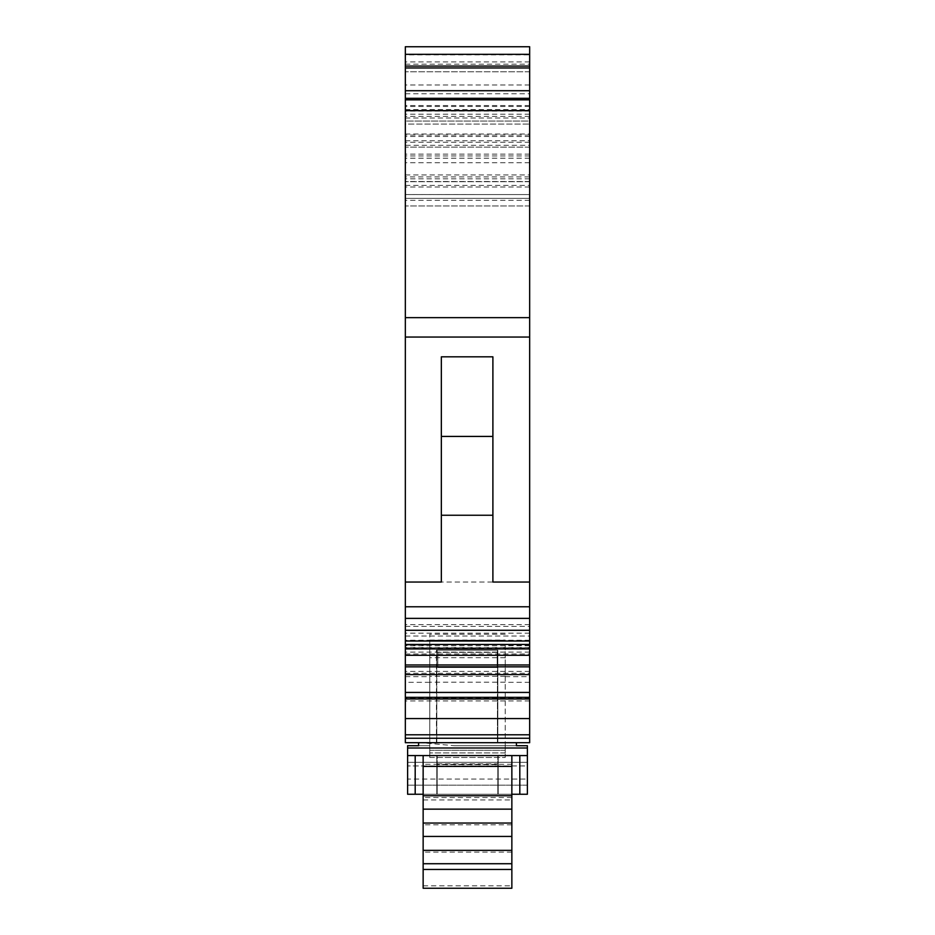 <?xml version="1.0" encoding="UTF-8"?>
<svg xmlns="http://www.w3.org/2000/svg" width="935" height="935" viewBox="0 0 935 935"><rect width="100%" height="100%" fill="white"/><g stroke="black" fill="none" stroke-linecap="round" stroke-linejoin="round"><path stroke-width="0.7" stroke-dasharray="4.67 3.51" d="M405.334 99.823L529.666 99.823L529.666 124.074L529.666 121.047L405.334 121.047L405.334 124.074L405.334 46.75L405.334 205.957L405.334 99.823L405.334 121.047L529.666 121.047L529.666 54.849L405.334 54.849M529.666 187L405.334 187L405.334 194.562L529.666 194.573L529.666 181.694L529.666 205.957L529.666 124.074L405.334 124.074L405.334 205.957L405.334 181.694L405.334 194.585L529.666 194.585L529.666 176.925L405.334 176.925L405.334 124.074L529.666 124.074L529.666 145.311L405.334 145.311M405.334 187L405.334 176.925M405.334 198.372L529.666 198.372L405.334 198.372L529.666 198.372L529.666 205.957L529.666 46.75L405.334 46.75L405.334 742.694L529.666 742.694L529.666 674.521L505.216 674.521L505.216 750.279L505.216 745.721L527.387 745.721L505.216 745.721L527.387 745.721L527.387 794.247L527.387 745.721L527.387 762.329L407.613 762.329L527.387 762.329L407.613 762.329L407.613 794.247L527.387 794.247L407.613 794.247L407.613 762.329L527.387 762.329L527.387 765.94L407.613 765.94L527.387 765.94L527.387 785.178L407.613 785.178L527.387 785.178L527.387 794.247L407.613 794.247L407.613 779.077L527.387 779.077M405.334 697.335L405.334 700.958L405.334 697.335M405.334 674.603L405.334 671.4L405.334 674.603M405.334 655.306L405.334 652.104L405.334 655.306M405.334 648.902L405.334 624.627L405.334 648.902M405.334 582.049L441.343 582.049L441.343 356.819L441.343 436.423L441.343 356.819L492.897 356.819L492.897 582.049L529.666 582.049L529.666 674.521M441.343 582.049L441.343 515.255L441.343 582.049L492.897 582.049L492.897 515.255L441.343 515.255L441.343 436.423L441.343 515.255M529.666 648.902L529.666 624.627L529.666 648.902M529.666 655.306L529.666 652.104L529.666 655.306M529.666 674.603L529.666 671.4L529.666 674.603M529.666 697.335L529.666 700.958L529.666 697.335M405.334 109.617L529.666 109.617L529.666 582.049M529.666 109.617L529.666 54.849M529.666 176.925L529.666 145.311M529.666 99.823L529.666 198.372M529.666 106.473L405.334 106.473M529.666 114.222L405.334 114.222M529.666 142.272L405.334 142.272M529.666 205.957L405.334 205.957L529.666 205.957M529.666 90.718L405.334 90.718M405.334 46.75L529.666 46.75L405.334 46.75M529.666 71.773L405.334 71.773L529.666 71.773M529.666 158.19L405.334 158.19M529.666 181.694L405.334 181.694L529.666 181.694M529.666 194.573L405.334 194.573M529.666 155.923L405.334 155.923M405.334 118.009L529.666 118.009M492.897 515.255L492.897 582.049M529.666 645.068L505.216 645.068L505.216 674.521M405.334 676.671L429.784 676.671L429.784 745.721L407.613 745.721L407.613 755.585L407.613 745.721L429.784 745.721L429.784 757.479L429.784 750.279L429.784 757.479L429.784 750.279L505.216 750.279L505.216 757.479L505.216 750.279L505.216 757.479L505.216 750.279L429.784 750.279L429.784 745.721L407.613 745.721L418.6 745.721L418.6 742.694L516.4 742.694L516.4 745.721L527.387 745.721L527.387 755.585L527.387 745.721L505.216 745.721L505.216 645.08M505.216 634.222L429.784 634.222L429.784 745.721L407.613 745.721L407.613 779.077M405.334 645.068L429.784 645.068L429.784 634.222M429.784 645.068L429.784 674.521L405.334 674.521M429.784 676.671L429.784 674.521M467.126 742.694L497.829 742.694L467.126 742.694M516.4 742.694L418.6 742.694M529.666 700.958L405.334 700.958M529.666 671.4L405.334 671.4M529.666 652.104L405.334 652.104M529.666 645.664L405.334 645.664M529.666 624.627L405.334 624.627M529.666 633.147L405.334 633.147M423.146 755.585L423.146 794.247L511.854 794.247L511.854 755.585M498.203 794.247L436.797 794.247L498.203 794.247L436.797 794.247L498.203 794.247L467.5 794.247L498.203 794.247L498.203 755.585L436.797 755.585L498.203 755.585L436.797 755.585L498.203 755.585L498.203 794.247L498.203 755.585L498.203 794.247L498.203 755.585L436.797 755.585L436.797 794.247L467.5 794.247L436.797 794.247L436.797 755.585L436.797 794.247L436.797 755.585L436.797 794.247L436.797 755.585L498.203 755.585L498.203 794.247M437.171 764.678L437.171 794.247L497.829 794.247L437.171 794.247L437.171 755.585L437.171 764.678L497.829 764.678L497.829 763.86L497.829 794.247L497.829 755.585L437.171 755.585L497.829 755.585L497.829 764.678M407.613 755.585L527.387 755.585M423.146 794.247L423.146 888.25M423.146 850.347L423.146 852.124L423.146 850.347M423.146 823.057L423.146 824.822L423.146 823.057M423.146 795.755L423.146 797.532L423.146 795.755M423.146 764.304L423.146 799.928L423.146 764.304L511.854 764.304L511.854 799.928L511.854 764.304M511.854 795.755L511.854 797.532L511.854 795.755M511.854 823.057L511.854 824.822L511.854 823.057M511.854 850.347L511.854 852.124L511.854 850.347M511.854 888.25L511.854 794.247M511.854 852.124L423.146 852.124M511.854 824.822L423.146 824.822M511.854 797.532L423.146 797.532M423.146 799.928L511.854 799.928M454.328 745.721L516.4 745.721L454.328 745.721L421.44 742.694M437.171 763.86L497.829 763.86M429.784 750.279L505.216 750.279L429.784 750.279M505.216 676.671L529.666 676.671M436.423 742.694L436.423 650.199L436.423 742.694M467.126 650.199L436.423 650.199L497.829 650.199L497.829 742.694L497.829 650.199L436.797 650.199L436.797 742.694L436.797 650.199L497.443 650.199L497.443 742.694L497.443 650.199L467.126 650.199M497.829 650.199L437.171 650.199L497.829 650.199L497.829 652.349L437.171 652.349L437.79 652.349L437.79 667.52L467.5 667.52L437.79 667.52L437.79 652.349L437.171 652.349L437.79 652.349L437.79 667.52L497.21 667.52L467.5 667.52L497.21 667.52L497.21 652.349L437.79 652.349L497.829 652.349M497.21 652.349L497.21 667.52L437.79 667.52L467.5 667.52L437.79 667.52L437.79 652.349L497.443 652.349L497.443 650.199L497.21 667.52L467.5 667.52L497.21 667.52L497.21 652.349M497.443 650.199L437.171 650.199L497.443 650.199M497.21 667.52L437.79 667.52L497.21 667.52M441.343 436.423L492.897 436.423M529.666 154.146L405.334 154.146M405.334 174.939L529.666 174.939M529.666 181.495L405.334 181.495M405.334 185.399L529.666 185.399M529.666 178.842L405.334 178.842M529.666 54.335L405.334 54.335M405.334 64.188L529.666 64.188M529.666 84.992L405.334 84.992M529.666 135.084L405.334 135.084M529.666 136.475L405.334 136.475M529.666 116.407L405.334 116.407M529.666 111.125L405.334 111.125M529.666 147.134L405.334 147.134L529.666 147.146M529.666 162.737L405.334 162.737M529.666 200.335L405.334 200.335M529.666 61.909L405.334 61.909M405.334 93.757L529.666 93.757M529.666 105.573L405.334 105.573M405.334 134.021L529.666 134.021M405.334 626.38L529.666 626.38M429.784 682.316L405.334 682.316M529.666 698.094L405.334 698.094M405.334 673.27L529.666 673.27M405.334 653.974L529.666 653.974M529.666 647.546L405.334 647.546M405.334 636.022L529.666 636.022M529.666 640.241L405.334 640.241M405.334 647.873L529.666 647.873M529.666 682.316L505.216 682.316M505.216 682.211L429.784 682.211M505.216 676.344L429.784 676.344M527.387 748L407.613 748M511.854 795.849L423.146 795.849M423.146 885.819L511.854 885.819M505.216 752.932L429.784 752.932L505.216 752.932M505.216 657.691L429.784 657.691M429.784 640.054L505.216 640.054M405.334 140.753L529.666 140.753M429.784 757.479L505.216 757.479L429.784 757.479M437.171 650.199L437.171 652.349L437.171 650.199"/><path stroke-width="1.4" d="M405.334 337.044L405.334 46.75L529.666 46.75L529.666 582.049L492.897 582.049L492.897 356.819L441.343 356.819L441.343 582.049L405.334 582.049L405.334 337.044L529.666 337.044M529.666 582.049L529.666 742.694L405.334 742.694L405.334 582.049M441.343 515.255L492.897 515.255M441.343 436.423L492.897 436.423M529.666 99.823L405.334 99.823M529.666 98.304L405.334 98.304M529.666 90.718L405.334 90.718M529.666 67.974L405.334 67.974M529.666 66.081L405.334 66.081M529.666 692.438L405.334 692.438M529.666 664.972L405.334 664.972M516.4 742.694L516.4 745.721L527.387 745.721L527.387 748L407.613 748L407.613 794.247L423.146 794.247M407.613 748L407.613 745.721L418.6 745.721L418.6 742.694M527.387 748L527.387 794.247L511.854 794.247M407.613 755.585L511.854 755.585L511.854 888.25L423.146 888.25L423.146 755.585M527.387 755.585L511.854 755.585M423.146 863.73L511.854 863.73M423.146 836.439L511.854 836.439M423.146 809.149L511.854 809.149M529.666 606.768L405.334 606.768M405.334 110.646L529.666 110.646M529.666 317.643L405.334 317.643M405.334 54.335L529.666 54.335M529.666 738.253L405.334 738.253M405.334 734.793L529.666 734.793M529.666 718.571L405.334 718.571M405.334 698.983L529.666 698.983M529.666 666.842L405.334 666.842M529.666 644.46L405.334 644.46M405.334 641.001L529.666 641.001M529.666 630.283L405.334 630.283M405.334 618.386L529.666 618.386M415.187 794.247L415.187 755.585M423.146 766.408L511.854 766.408M511.854 869.456L423.146 869.456M519.813 755.585L519.813 794.247M405.334 697.335L529.666 697.335M405.334 674.603L529.666 674.603M405.334 655.306L529.666 655.306M405.334 648.902L529.666 648.902M423.146 850.347L511.854 850.347M423.146 823.057L511.854 823.057M423.146 795.755L511.854 795.755"/></g></svg>
